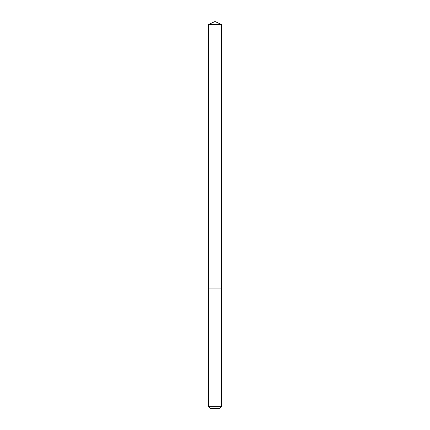 <?xml version="1.0" encoding="UTF-8"?>
<svg xmlns="http://www.w3.org/2000/svg" width="430" height="430" viewBox="0 0 430 430"><rect width="100%" height="100%" fill="white"/><g stroke="black" fill="none" stroke-linecap="round" stroke-linejoin="round"><path stroke-width="0.64" d="M221.009 215L221.45 215L221.45 24.51L208.55 24.51L208.55 215L221.45 215L221.45 288.1L208.55 288.1L208.55 215L221.009 215M221.45 288.1L208.55 288.1L208.55 406.64L221.45 406.64L221.45 288.1M221.45 406.64L219.59 408.5L210.41 408.5L208.55 406.64M215 215L215 21.5L208.55 24.51M215 21.5L221.45 24.51"/></g></svg>
